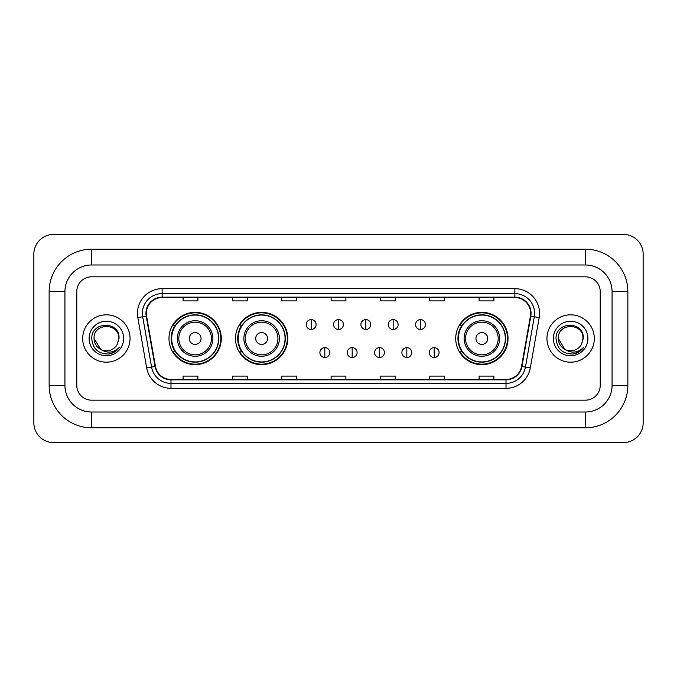<?xml version="1.0" encoding="UTF-8"?>
<svg xmlns="http://www.w3.org/2000/svg" width="677" height="677" viewBox="0 0 677 677"><rect width="100%" height="100%" fill="white"/><g stroke="black" fill="none" stroke-linecap="round" stroke-linejoin="round"><path stroke-width="1.02" d="M455.723 338.5A26.149 26.149 0 0 0 481.872 364.649A26.149 26.149 0 0 0 508.021 338.5A26.149 26.149 0 0 0 481.872 312.351A26.149 26.149 0 0 0 455.723 338.5M235.486 338.5A26.149 26.149 0 0 0 261.635 364.649A26.149 26.149 0 0 0 287.784 338.5A26.149 26.149 0 0 0 261.635 312.351A26.149 26.149 0 0 0 235.486 338.5M168.979 338.5A26.149 26.149 0 0 0 195.128 364.649A26.149 26.149 0 0 0 221.277 338.5A26.149 26.149 0 0 0 195.128 312.351A26.149 26.149 0 0 0 168.979 338.5M175.25 351.82A23.932 23.932 0 0 1 175.25 325.18M241.757 351.82A23.932 23.932 0 0 1 241.757 325.18M461.993 351.82A23.932 23.932 0 0 1 461.993 325.18M82.696 338.5A23.678 23.678 0 0 0 106.374 362.178A23.678 23.678 0 0 0 130.052 338.5A23.678 23.678 0 0 0 106.374 314.822A23.678 23.678 0 0 0 82.696 338.5A23.678 23.678 0 0 0 106.374 362.178A23.678 23.678 0 0 0 130.052 338.5A23.678 23.678 0 0 0 106.374 314.822A23.678 23.678 0 0 0 82.696 338.5M546.948 338.5A23.678 23.678 0 0 0 570.626 362.178A23.678 23.678 0 0 0 594.304 338.5A23.678 23.678 0 0 0 570.626 314.822A23.678 23.678 0 0 0 546.948 338.5A23.678 23.678 0 0 0 570.626 362.178A23.678 23.678 0 0 0 594.304 338.5A23.678 23.678 0 0 0 570.626 314.822A23.678 23.678 0 0 0 546.948 338.5M146.334 313.341A15.791 15.791 0 0 1 162.125 297.55L514.875 297.55A15.791 15.791 0 0 1 530.421 316.083L521.552 366.401A15.791 15.791 0 0 1 506.007 379.45L170.993 379.45A15.791 15.791 0 0 1 155.448 366.401L146.579 316.083A15.791 15.791 0 0 1 146.334 313.341M145.944 313.341A16.18 16.18 0 0 0 146.19 316.151L155.058 366.469A16.18 16.18 0 0 0 170.993 379.848L506.007 379.848A16.18 16.18 0 0 0 521.942 366.469L530.81 316.151A16.18 16.18 0 0 0 514.875 297.152L162.125 297.152A16.18 16.18 0 0 0 145.944 313.341M137.829 317.623A24.668 24.668 0 0 1 162.125 288.673L514.875 288.673A24.668 24.668 0 0 1 539.171 317.623L530.294 367.941A24.668 24.668 0 0 1 506.007 388.327L170.993 388.327A24.668 24.668 0 0 1 146.706 367.941L137.829 317.623L142.686 316.768A19.735 19.735 0 0 1 162.125 293.606L514.875 293.606A19.735 19.735 0 0 1 534.314 316.768L525.437 367.086A19.735 19.735 0 0 1 506.007 383.394L170.993 383.394A19.735 19.735 0 0 1 151.563 367.086L142.686 316.768A19.735 19.735 0 0 1 142.39 313.341M600.228 291.635A14.801 14.801 0 0 0 585.427 276.834L91.573 276.834A14.801 14.801 0 0 0 76.772 291.635L76.772 385.365A14.801 14.801 0 0 0 91.573 400.166L585.427 400.166A14.801 14.801 0 0 0 600.228 385.365L600.228 291.635A14.801 14.801 0 0 0 585.427 276.834L91.573 276.834A14.801 14.801 0 0 0 76.772 291.635L76.772 385.365A14.801 14.801 0 0 0 91.573 400.166L585.427 400.166A14.801 14.801 0 0 0 600.228 385.365L600.228 291.635M521.942 366.469L525.437 367.086L534.314 316.768L539.171 317.623M331.104 297.55L331.104 300.893L345.896 300.893L345.896 297.55M281.767 297.55L281.767 300.893L296.568 300.893L296.568 297.55M232.431 297.55L232.431 300.893L247.232 300.893L247.232 297.55M183.095 297.55L183.095 300.893L197.896 300.893L197.896 297.55M380.432 297.55L380.432 300.893L395.233 300.893L395.233 297.55M429.768 297.55L429.768 300.893L444.569 300.893L444.569 297.55M479.104 297.55L479.104 300.893L493.905 300.893L493.905 297.55M345.896 379.45L345.896 376.107L331.104 376.107L331.104 379.45M296.568 379.45L296.568 376.107L281.767 376.107L281.767 379.45M247.232 379.45L247.232 376.107L232.431 376.107L232.431 379.45M197.896 379.45L197.896 376.107L183.095 376.107L183.095 379.45M395.233 379.45L395.233 376.107L380.432 376.107L380.432 379.45M444.569 379.45L444.569 376.107L429.768 376.107L429.768 379.45M493.905 379.45L493.905 376.107L479.104 376.107L479.104 379.45M91.573 249.204L91.573 264.986L585.427 264.986L585.427 249.204A42.431 42.431 0 0 1 627.858 291.635A42.431 42.431 0 0 0 585.427 249.204L91.573 249.204A42.431 42.431 0 0 0 49.142 291.635L49.142 385.365A42.431 42.431 0 0 0 91.573 427.796L585.427 427.796A42.431 42.431 0 0 0 627.858 385.365L627.858 291.635L612.067 291.635A26.64 26.64 0 0 0 585.427 264.986L91.573 264.986A26.64 26.64 0 0 0 64.933 291.635L64.933 385.365A26.64 26.64 0 0 0 91.573 412.014L585.427 412.014A26.64 26.64 0 0 0 612.067 385.365L612.067 291.635L612.067 385.365L627.858 385.365M643.15 254.137A19.735 19.735 0 0 0 623.415 234.403L53.585 234.403A19.735 19.735 0 0 0 33.85 254.137L33.85 422.863A19.735 19.735 0 0 0 53.585 442.597L623.415 442.597A19.735 19.735 0 0 0 643.15 422.863L643.15 254.137M100.746 349.476L94.044 338.5C93.282 322.59 119.465 322.59 118.712 338.5L117.358 344.111L119.008 338.5C120.227 320.686 91.217 321.126 91.759 338.5C92.741 348.993 98.52 354.156 109.107 353.986C113.414 353.157 116.833 350.957 119.355 347.377C113.66 352.844 107.491 353.563 100.839 349.518A12.33 12.33 0 0 0 117.358 344.111L118.703 338.669M100.839 349.518C96.523 347.14 94.255 343.467 94.044 338.5M89.11 338.5A17.263 17.263 0 0 0 106.374 355.763A17.263 17.263 0 0 0 123.646 338.5A17.263 17.263 0 0 0 106.374 321.236A17.263 17.263 0 0 0 89.11 338.5M119.321 347.428L114.946 351.685M114.845 351.752L109.183 353.969M201.052 338.5A5.924 5.924 0 0 0 195.128 332.576A5.924 5.924 0 0 0 189.213 338.5A5.924 5.924 0 0 0 195.128 344.424A5.924 5.924 0 0 0 201.052 338.5M212.891 338.5A17.763 17.763 0 0 0 195.128 320.737A17.763 17.763 0 0 0 177.366 338.5A17.763 17.763 0 0 0 195.128 356.263A17.763 17.763 0 0 0 212.891 338.5A17.763 17.763 0 0 1 195.128 356.263A17.763 17.763 0 0 1 177.366 338.5M218.561 338.5A23.433 23.433 0 0 0 195.128 315.067A23.433 23.433 0 0 0 171.696 338.5A23.433 23.433 0 0 0 195.128 361.933A23.433 23.433 0 0 0 218.561 338.5M220.787 338.5A25.658 25.658 0 0 1 173.202 351.82L175.58 351.82A23.653 23.653 0 0 0 210.784 356.237A23.653 23.653 0 0 0 210.784 320.763A23.653 23.653 0 0 0 175.58 325.18L173.202 325.18A25.658 25.658 0 0 1 220.787 338.5M267.559 338.5A5.924 5.924 0 0 0 261.635 332.576A5.924 5.924 0 0 0 255.711 338.5A5.924 5.924 0 0 0 261.635 344.424A5.924 5.924 0 0 0 267.559 338.5M279.398 338.5A17.763 17.763 0 0 0 261.635 320.737A17.763 17.763 0 0 0 243.872 338.5A17.763 17.763 0 0 0 261.635 356.263A17.763 17.763 0 0 0 279.398 338.5A17.763 17.763 0 0 1 261.635 356.263A17.763 17.763 0 0 1 243.872 338.5M285.068 338.5A23.433 23.433 0 0 0 261.635 315.067A23.433 23.433 0 0 0 238.202 338.5A23.433 23.433 0 0 0 261.635 361.933A23.433 23.433 0 0 0 285.068 338.5M287.293 338.5A25.658 25.658 0 0 1 239.709 351.82L242.087 351.82A23.653 23.653 0 0 0 277.282 356.237A23.653 23.653 0 0 0 277.282 320.763A23.653 23.653 0 0 0 242.087 325.18L239.709 325.18A25.658 25.658 0 0 1 287.293 338.5M487.787 338.5A5.924 5.924 0 0 0 481.872 332.576A5.924 5.924 0 0 0 475.948 338.5A5.924 5.924 0 0 0 481.872 344.424A5.924 5.924 0 0 0 487.787 338.5M499.634 338.5A17.763 17.763 0 0 0 481.872 320.737A17.763 17.763 0 0 0 464.109 338.5A17.763 17.763 0 0 0 481.872 356.263A17.763 17.763 0 0 0 499.634 338.5A17.763 17.763 0 0 1 481.872 356.263A17.763 17.763 0 0 1 464.109 338.5M505.304 338.5A23.433 23.433 0 0 0 481.872 315.067A23.433 23.433 0 0 0 458.439 338.5A23.433 23.433 0 0 0 481.872 361.933A23.433 23.433 0 0 0 505.304 338.5M507.522 338.5A25.658 25.658 0 0 1 459.945 351.82L462.323 351.82A23.653 23.653 0 0 0 497.519 356.237A23.653 23.653 0 0 0 497.519 320.763A23.653 23.653 0 0 0 462.323 325.18L459.945 325.18A25.658 25.658 0 0 1 507.522 338.5M311.166 319.603A4.934 4.934 0 0 0 306.232 324.537A4.934 4.934 0 0 0 311.166 329.471A4.934 4.934 0 0 0 316.1 324.537A4.934 4.934 0 0 0 311.166 319.603L311.166 329.471A4.934 4.934 0 0 0 316.1 324.537A4.934 4.934 0 0 0 311.166 319.603M338.5 319.603A4.934 4.934 0 0 0 333.566 324.537A4.934 4.934 0 0 0 338.5 329.471A4.934 4.934 0 0 0 343.434 324.537A4.934 4.934 0 0 0 338.5 319.603L338.5 329.471A4.934 4.934 0 0 0 343.434 324.537A4.934 4.934 0 0 0 338.5 319.603M365.834 319.603A4.934 4.934 0 0 0 360.9 324.537A4.934 4.934 0 0 0 365.834 329.471A4.934 4.934 0 0 0 370.768 324.537A4.934 4.934 0 0 0 365.834 319.603L365.834 329.471A4.934 4.934 0 0 0 370.768 324.537A4.934 4.934 0 0 0 365.834 319.603M393.168 319.603A4.934 4.934 0 0 0 388.234 324.537A4.934 4.934 0 0 0 393.168 329.471A4.934 4.934 0 0 0 398.101 324.537A4.934 4.934 0 0 0 393.168 319.603L393.168 329.471A4.934 4.934 0 0 0 398.101 324.537A4.934 4.934 0 0 0 393.168 319.603M420.493 319.603A4.934 4.934 0 0 0 415.56 324.537A4.934 4.934 0 0 0 420.493 329.471A4.934 4.934 0 0 0 425.427 324.537A4.934 4.934 0 0 0 420.493 319.603L420.493 329.471A4.934 4.934 0 0 0 425.427 324.537A4.934 4.934 0 0 0 420.493 319.603M324.833 347.631A4.934 4.934 0 0 0 319.899 352.565A4.934 4.934 0 0 0 324.833 357.498A4.934 4.934 0 0 0 329.767 352.565A4.934 4.934 0 0 0 324.833 347.631L324.833 357.498A4.934 4.934 0 0 0 329.767 352.565A4.934 4.934 0 0 0 324.833 347.631M352.167 347.631A4.934 4.934 0 0 0 347.233 352.565A4.934 4.934 0 0 0 352.167 357.498A4.934 4.934 0 0 0 357.101 352.565A4.934 4.934 0 0 0 352.167 347.631L352.167 357.498A4.934 4.934 0 0 0 357.101 352.565A4.934 4.934 0 0 0 352.167 347.631M379.501 347.631A4.934 4.934 0 0 0 374.567 352.565A4.934 4.934 0 0 0 379.501 357.498A4.934 4.934 0 0 0 384.434 352.565A4.934 4.934 0 0 0 379.501 347.631L379.501 357.498A4.934 4.934 0 0 0 384.434 352.565A4.934 4.934 0 0 0 379.501 347.631M406.826 347.631A4.934 4.934 0 0 0 401.893 352.565A4.934 4.934 0 0 0 406.826 357.498A4.934 4.934 0 0 0 411.76 352.565A4.934 4.934 0 0 0 406.826 347.631L406.826 357.498A4.934 4.934 0 0 0 411.76 352.565A4.934 4.934 0 0 0 406.826 347.631M434.16 347.631A4.934 4.934 0 0 0 429.226 352.565A4.934 4.934 0 0 0 434.16 357.498A4.934 4.934 0 0 0 439.094 352.565A4.934 4.934 0 0 0 434.16 347.631L434.16 357.498A4.934 4.934 0 0 0 439.094 352.565A4.934 4.934 0 0 0 434.16 347.631M564.923 349.434L558.288 338.5C557.535 322.59 583.718 322.59 582.956 338.5L581.611 344.111L583.261 338.5C584.479 320.686 555.47 321.126 556.012 338.5C556.993 348.993 562.773 354.156 573.36 353.986C577.667 353.157 581.086 350.957 583.608 347.377C577.913 352.844 571.743 353.563 565.092 349.518L565.075 349.518A12.33 12.33 0 0 0 581.611 344.111L582.956 338.669M565.092 349.518C560.776 347.14 558.508 343.467 558.288 338.5M553.354 338.5A17.263 17.263 0 0 0 570.626 355.763A17.263 17.263 0 0 0 587.89 338.5A17.263 17.263 0 0 0 570.626 321.236A17.263 17.263 0 0 0 553.354 338.5M583.574 347.428L579.199 351.685M579.097 351.752L573.436 353.969M514.875 288.673L514.875 297.152M142.686 316.768L146.19 316.151M170.993 388.327L170.993 379.848M506.007 379.848L506.007 388.327M146.706 367.941L155.058 366.469M530.81 316.151L534.314 316.768M162.125 288.673L162.125 297.152M525.437 367.086L530.294 367.941M585.427 427.796L585.427 412.014L91.573 412.014L91.573 427.796M49.142 385.365L64.933 385.365L64.933 291.635L49.142 291.635M211.444 338.5A16.316 16.316 0 0 0 195.128 322.184A16.316 16.316 0 0 0 178.813 338.5A16.316 16.316 0 0 0 195.128 354.816A16.316 16.316 0 0 0 211.444 338.5M277.951 338.5A16.316 16.316 0 0 0 261.635 322.184A16.316 16.316 0 0 0 245.319 338.5A16.316 16.316 0 0 0 261.635 354.816A16.316 16.316 0 0 0 277.951 338.5M498.187 338.5A16.316 16.316 0 0 0 481.872 322.184A16.316 16.316 0 0 0 465.556 338.5A16.316 16.316 0 0 0 481.872 354.816A16.316 16.316 0 0 0 498.187 338.5"/></g></svg>

